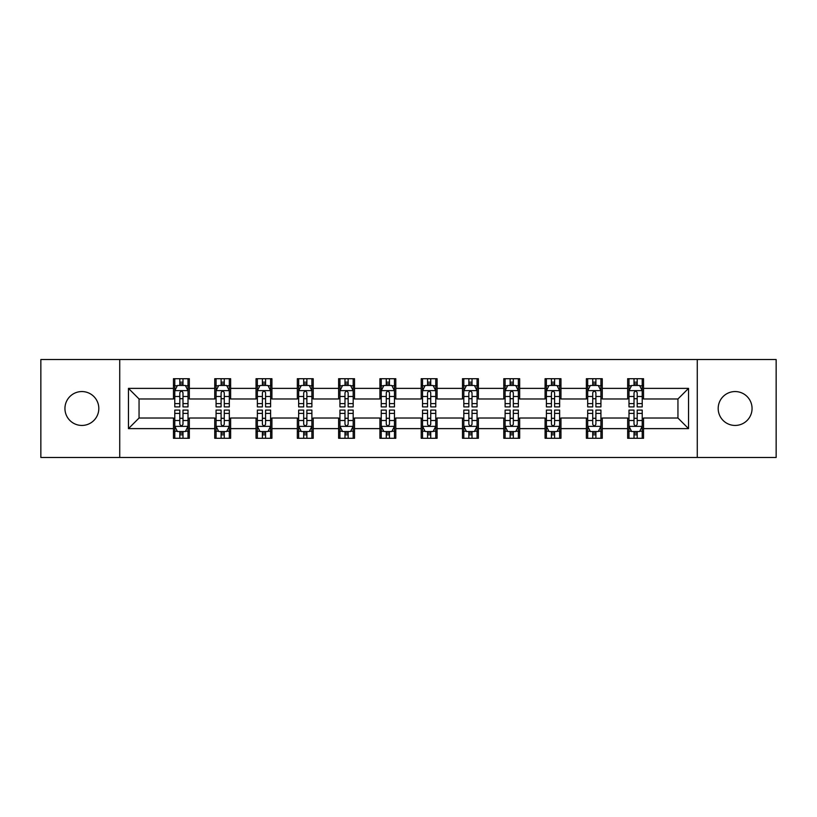 <?xml version="1.0" encoding="UTF-8"?>
<svg xmlns="http://www.w3.org/2000/svg" width="817" height="817" viewBox="0 0 817 817"><rect width="100%" height="100%" fill="white"/><g stroke="black" fill="none" stroke-linecap="round" stroke-linejoin="round"><path stroke-width="1.23" d="M735.126 391.557A16.943 16.943 0 0 0 718.184 408.5A16.943 16.943 0 0 0 735.126 425.443A16.943 16.943 0 0 0 752.059 408.5A16.943 16.943 0 0 0 735.126 391.557M81.874 391.557A16.943 16.943 0 0 0 64.941 408.5A16.943 16.943 0 0 0 81.874 425.443A16.943 16.943 0 0 0 98.816 408.5A16.943 16.943 0 0 0 81.874 391.557M697.269 457.469L776.15 457.469L776.15 359.531L697.269 359.531L697.269 457.469L119.731 457.469L119.731 359.531L40.85 359.531L40.85 457.469L119.731 457.469M697.269 359.531L119.731 359.531M643.541 388.381L643.541 378.72L627.66 378.72L627.66 388.381L602.252 388.381L602.252 378.72L586.371 378.72L586.371 388.381L560.962 388.381L560.962 378.72L545.082 378.72L545.082 388.381L519.673 388.381L519.673 378.72L503.783 378.72L503.783 388.381L478.374 388.381L478.374 378.72L462.493 378.72L462.493 388.381L437.085 388.381L437.085 378.72L421.204 378.72L421.204 388.381L395.796 388.381L395.796 378.72L379.915 378.72L379.915 388.381L354.507 388.381L354.507 378.72L338.626 378.72L338.626 388.381L313.217 388.381L313.217 378.72L297.327 378.72L297.327 388.381L271.918 388.381L271.918 378.72L256.038 378.72L256.038 388.381L230.629 388.381L230.629 378.72L214.748 378.72L214.748 388.381L189.34 388.381L189.34 378.72L173.459 378.72L173.459 388.381L128.463 388.381L128.463 428.619L139.053 418.028L173.459 418.028L173.459 438.28L189.34 438.28L189.34 418.028L214.748 418.028L214.748 438.28L230.629 438.28L230.629 418.028L256.038 418.028L256.038 438.28L271.918 438.28L271.918 418.028L297.327 418.028L297.327 438.28L313.217 438.28L313.217 418.028L338.626 418.028L338.626 438.28L354.507 438.28L354.507 418.028L379.915 418.028L379.915 438.28L395.796 438.28L395.796 418.028L421.204 418.028L421.204 438.28L437.085 438.28L437.085 418.028L462.493 418.028L462.493 438.28L478.374 438.28L478.374 418.028L503.783 418.028L503.783 438.28L519.673 438.28L519.673 418.028L545.082 418.028L545.082 438.28L560.962 438.28L560.962 418.028L586.371 418.028L586.371 438.28L602.252 438.28L602.252 418.028L627.66 418.028L627.66 438.28L643.541 438.28L643.541 418.028L677.947 418.028L677.947 398.972L643.541 398.972L643.541 388.381L688.537 388.381L688.537 428.619L643.541 428.619M627.66 428.619L602.252 428.619M586.371 428.619L560.962 428.619M545.082 428.619L519.673 428.619M503.783 428.619L478.374 428.619M462.493 428.619L437.085 428.619M421.204 428.619L395.796 428.619M379.915 428.619L354.507 428.619M338.626 428.619L313.217 428.619M297.327 428.619L271.918 428.619M256.038 428.619L230.629 428.619M214.748 428.619L189.34 428.619M173.459 428.619L128.463 428.619M627.66 388.381L627.66 398.972L602.252 398.972L602.252 388.381M586.371 388.381L586.371 398.972L560.962 398.972L560.962 388.381M545.082 388.381L545.082 398.972L519.673 398.972L519.673 388.381M503.783 388.381L503.783 398.972L478.374 398.972L478.374 388.381M462.493 388.381L462.493 398.972L437.085 398.972L437.085 388.381M421.204 388.381L421.204 398.972L395.796 398.972L395.796 388.381M379.915 388.381L379.915 398.972L354.507 398.972L354.507 388.381M338.626 388.381L338.626 398.972L313.217 398.972L313.217 388.381M297.327 388.381L297.327 398.972L271.918 398.972L271.918 388.381M256.038 388.381L256.038 398.972L230.629 398.972L230.629 388.381M214.748 388.381L214.748 398.972L189.34 398.972L189.34 388.381M173.459 388.381L173.459 398.972L139.053 398.972L128.463 388.381M139.053 398.972L139.053 418.028M688.537 428.619L677.947 418.028M677.947 398.972L688.537 388.381M173.459 385.338L174.777 385.338M179.811 385.338L182.988 385.338M188.012 385.338L189.34 385.338M173.459 398.706L174.777 398.706M179.811 398.706L182.988 398.706M188.012 398.706L189.34 398.706M173.459 418.294L174.777 418.294M179.811 418.294L182.988 418.294M188.012 418.294L189.34 418.294M173.459 431.662L174.777 431.662M179.811 431.662L182.988 431.662M188.012 431.662L189.34 431.662M214.748 418.294L216.076 418.294M221.101 418.294L224.277 418.294M229.311 418.294L230.629 418.294M214.748 431.662L216.076 431.662M221.101 431.662L224.277 431.662M229.311 431.662L230.629 431.662M214.748 385.338L216.076 385.338M221.101 385.338L224.277 385.338M229.311 385.338L230.629 385.338M214.748 398.706L216.076 398.706M221.101 398.706L224.277 398.706M229.311 398.706L230.629 398.706M256.038 418.294L257.365 418.294M262.39 418.294L265.566 418.294M270.601 418.294L271.918 418.294M256.038 431.662L257.365 431.662M262.39 431.662L265.566 431.662M270.601 431.662L271.918 431.662M256.038 385.338L257.365 385.338M262.39 385.338L265.566 385.338M270.601 385.338L271.918 385.338M256.038 398.706L257.365 398.706M262.39 398.706L265.566 398.706M270.601 398.706L271.918 398.706M297.327 418.294L298.654 418.294M303.689 418.294L306.865 418.294M311.89 418.294L313.217 418.294M297.327 431.662L298.654 431.662M303.689 431.662L306.865 431.662M311.89 431.662L313.217 431.662M297.327 385.338L298.654 385.338M303.689 385.338L306.865 385.338M311.89 385.338L313.217 385.338M297.327 398.706L298.654 398.706M303.689 398.706L306.865 398.706M311.89 398.706L313.217 398.706M338.626 418.294L339.943 418.294M344.978 418.294L348.154 418.294M353.179 418.294L354.507 418.294M338.626 431.662L339.943 431.662M344.978 431.662L348.154 431.662M353.179 431.662L354.507 431.662M338.626 385.338L339.943 385.338M344.978 385.338L348.154 385.338M353.179 385.338L354.507 385.338M338.626 398.706L339.943 398.706M344.978 398.706L348.154 398.706M353.179 398.706L354.507 398.706M379.915 418.294L381.233 418.294M386.267 418.294L389.443 418.294M394.468 418.294L395.796 418.294M379.915 431.662L381.233 431.662M386.267 431.662L389.443 431.662M394.468 431.662L395.796 431.662M379.915 385.338L381.233 385.338M386.267 385.338L389.443 385.338M394.468 385.338L395.796 385.338M379.915 398.706L381.233 398.706M386.267 398.706L389.443 398.706M394.468 398.706L395.796 398.706M421.204 418.294L422.532 418.294M427.557 418.294L430.733 418.294M435.767 418.294L437.085 418.294M421.204 431.662L422.532 431.662M427.557 431.662L430.733 431.662M435.767 431.662L437.085 431.662M421.204 385.338L422.532 385.338M427.557 385.338L430.733 385.338M435.767 385.338L437.085 385.338M421.204 398.706L422.532 398.706M427.557 398.706L430.733 398.706M435.767 398.706L437.085 398.706M462.493 418.294L463.821 418.294M468.846 418.294L472.022 418.294M477.057 418.294L478.374 418.294M462.493 431.662L463.821 431.662M468.846 431.662L472.022 431.662M477.057 431.662L478.374 431.662M462.493 385.338L463.821 385.338M468.846 385.338L472.022 385.338M477.057 385.338L478.374 385.338M462.493 398.706L463.821 398.706M468.846 398.706L472.022 398.706M477.057 398.706L478.374 398.706M503.783 418.294L505.11 418.294M510.135 418.294L513.311 418.294M518.346 418.294L519.673 418.294M503.783 431.662L505.11 431.662M510.135 431.662L513.311 431.662M518.346 431.662L519.673 431.662M503.783 385.338L505.11 385.338M510.135 385.338L513.311 385.338M518.346 385.338L519.673 385.338M503.783 398.706L505.11 398.706M510.135 398.706L513.311 398.706M518.346 398.706L519.673 398.706M545.082 418.294L546.399 418.294M551.434 418.294L554.61 418.294M559.635 418.294L560.962 418.294M545.082 431.662L546.399 431.662M551.434 431.662L554.61 431.662M559.635 431.662L560.962 431.662M545.082 385.338L546.399 385.338M551.434 385.338L554.61 385.338M559.635 385.338L560.962 385.338M545.082 398.706L546.399 398.706M551.434 398.706L554.61 398.706M559.635 398.706L560.962 398.706M586.371 418.294L587.689 418.294M592.723 418.294L595.899 418.294M600.924 418.294L602.252 418.294M586.371 431.662L587.689 431.662M592.723 431.662L595.899 431.662M600.924 431.662L602.252 431.662M586.371 385.338L587.689 385.338M592.723 385.338L595.899 385.338M600.924 385.338L602.252 385.338M586.371 398.706L587.689 398.706M592.723 398.706L595.899 398.706M600.924 398.706L602.252 398.706M627.66 418.294L628.988 418.294M634.012 418.294L637.189 418.294M642.223 418.294L643.541 418.294M627.66 431.662L628.988 431.662M634.012 431.662L637.189 431.662M642.223 431.662L643.541 431.662M627.66 385.338L628.988 385.338M634.012 385.338L637.189 385.338M642.223 385.338L643.541 385.338M627.66 398.706L628.988 398.706M634.012 398.706L637.189 398.706M642.223 398.706L643.541 398.706M182.988 382.162L179.811 382.162M188.012 403.598L182.988 403.598L182.988 406.907L188.012 406.907L188.012 390.761L185.367 385.471L177.432 385.471L174.777 390.761L174.777 406.907L179.811 406.907L179.811 403.598L174.777 403.598M174.777 390.761L174.777 378.72M188.012 390.761L188.012 378.72M179.811 385.471L179.811 378.72M182.988 378.72L182.988 385.471M182.988 403.598L182.988 392.752C181.925 390.71 180.874 390.71 179.811 392.752L179.811 403.598M179.811 434.838L182.988 434.838M174.777 413.402L179.811 413.402L179.811 410.093L174.777 410.093L174.777 426.239L177.432 431.529L185.367 431.529L188.012 426.239L188.012 410.093L182.988 410.093L182.988 413.402L188.012 413.402M188.012 426.239L188.012 438.28M174.777 426.239L174.777 438.28M182.988 431.529L182.988 438.28M179.811 438.28L179.811 431.529M179.811 413.402L179.811 424.248C180.863 426.29 181.925 426.29 182.988 424.248L182.988 413.402M224.277 382.162L221.101 382.162M229.311 403.598L224.277 403.598L224.277 406.907L229.311 406.907L229.311 390.761L226.656 385.471L218.721 385.471L216.076 390.761L216.076 406.907L221.101 406.907L221.101 403.598L216.076 403.598M216.076 390.761L216.076 378.72M229.311 390.761L229.311 378.72M221.101 385.471L221.101 378.72M224.277 378.72L224.277 385.471M224.277 403.598L224.277 392.752C223.225 390.71 222.163 390.71 221.101 392.752L221.101 403.598M265.566 382.162L262.39 382.162M270.601 403.598L265.566 403.598L265.566 406.907L270.601 406.907L270.601 390.761L267.956 385.471L260.01 385.471L257.365 390.761L257.365 406.907L262.39 406.907L262.39 403.598L257.365 403.598M257.365 390.761L257.365 378.72M270.601 390.761L270.601 378.72M262.39 385.471L262.39 378.72M265.566 378.72L265.566 385.471M265.566 403.598L265.566 392.752C264.514 390.71 263.452 390.71 262.39 392.752L262.39 403.598M221.101 434.838L224.277 434.838M216.076 413.402L221.101 413.402L221.101 410.093L216.076 410.093L216.076 426.239L218.721 431.529L226.656 431.529L229.311 426.239L229.311 410.093L224.277 410.093L224.277 413.402L229.311 413.402M229.311 426.239L229.311 438.28M216.076 426.239L216.076 438.28M224.277 431.529L224.277 438.28M221.101 438.28L221.101 431.529M221.101 413.402L221.101 424.248C222.163 426.29 223.215 426.29 224.277 424.248L224.277 413.402M262.39 434.838L265.566 434.838M257.365 413.402L262.39 413.402L262.39 410.093L257.365 410.093L257.365 426.239L260.01 431.529L267.956 431.529L270.601 426.239L270.601 410.093L265.566 410.093L265.566 413.402L270.601 413.402M270.601 426.239L270.601 438.28M257.365 426.239L257.365 438.28M265.566 431.529L265.566 438.28M262.39 438.28L262.39 431.529M262.39 413.402L262.39 424.248C263.452 426.29 264.514 426.29 265.566 424.248L265.566 413.402M306.865 382.162L303.689 382.162M311.89 403.598L306.865 403.598L306.865 406.907L311.89 406.907L311.89 390.761L309.245 385.471L301.299 385.471L298.654 390.761L298.654 406.907L303.689 406.907L303.689 403.598L298.654 403.598M298.654 390.761L298.654 378.72M311.89 390.761L311.89 378.72M303.689 385.471L303.689 378.72M306.865 378.72L306.865 385.471M306.865 403.598L306.865 392.752C305.803 390.71 304.741 390.71 303.689 392.752L303.689 403.598M348.154 382.162L344.978 382.162M353.179 403.598L348.154 403.598L348.154 406.907L353.179 406.907L353.179 390.761L350.534 385.471L342.589 385.471L339.943 390.761L339.943 406.907L344.978 406.907L344.978 403.598L339.943 403.598M339.943 390.761L339.943 378.72M353.179 390.761L353.179 378.72M344.978 385.471L344.978 378.72M348.154 378.72L348.154 385.471M348.154 403.598L348.154 392.752C347.092 390.71 346.04 390.71 344.978 392.752L344.978 403.598M389.443 382.162L386.267 382.162M394.468 403.598L389.443 403.598L389.443 406.907L394.468 406.907L394.468 390.761L391.823 385.471L383.888 385.471L381.233 390.761L381.233 406.907L386.267 406.907L386.267 403.598L381.233 403.598M381.233 390.761L381.233 378.72M394.468 390.761L394.468 378.72M386.267 385.471L386.267 378.72M389.443 378.72L389.443 385.471M389.443 403.598L389.443 392.752C388.381 390.71 387.329 390.71 386.267 392.752L386.267 403.598M303.689 434.838L306.865 434.838M298.654 413.402L303.689 413.402L303.689 410.093L298.654 410.093L298.654 426.239L301.299 431.529L309.245 431.529L311.89 426.239L311.89 410.093L306.865 410.093L306.865 413.402L311.89 413.402M311.89 426.239L311.89 438.28M298.654 426.239L298.654 438.28M306.865 431.529L306.865 438.28M303.689 438.28L303.689 431.529M303.689 413.402L303.689 424.248C304.741 426.29 305.803 426.29 306.865 424.248L306.865 413.402M344.978 434.838L348.154 434.838M339.943 413.402L344.978 413.402L344.978 410.093L339.943 410.093L339.943 426.239L342.589 431.529L350.534 431.529L353.179 426.239L353.179 410.093L348.154 410.093L348.154 413.402L353.179 413.402M353.179 426.239L353.179 438.28M339.943 426.239L339.943 438.28M348.154 431.529L348.154 438.28M344.978 438.28L344.978 431.529M344.978 413.402L344.978 424.248C346.03 426.29 347.092 426.29 348.154 424.248L348.154 413.402M386.267 434.838L389.443 434.838M381.233 413.402L386.267 413.402L386.267 410.093L381.233 410.093L381.233 426.239L383.888 431.529L391.823 431.529L394.468 426.239L394.468 410.093L389.443 410.093L389.443 413.402L394.468 413.402M394.468 426.239L394.468 438.28M381.233 426.239L381.233 438.28M389.443 431.529L389.443 438.28M386.267 438.28L386.267 431.529M386.267 413.402L386.267 424.248C387.319 426.29 388.381 426.29 389.443 424.248L389.443 413.402M427.557 434.838L430.733 434.838M422.532 413.402L427.557 413.402L427.557 410.093L422.532 410.093L422.532 426.239L425.177 431.529L433.112 431.529L435.767 426.239L435.767 410.093L430.733 410.093L430.733 413.402L435.767 413.402M435.767 426.239L435.767 438.28M422.532 426.239L422.532 438.28M430.733 431.529L430.733 438.28M427.557 438.28L427.557 431.529M427.557 413.402L427.557 424.248C428.619 426.29 429.671 426.29 430.733 424.248L430.733 413.402M468.846 434.838L472.022 434.838M463.821 413.402L468.846 413.402L468.846 410.093L463.821 410.093L463.821 426.239L466.466 431.529L474.411 431.529L477.057 426.239L477.057 410.093L472.022 410.093L472.022 413.402L477.057 413.402M477.057 426.239L477.057 438.28M463.821 426.239L463.821 438.28M472.022 431.529L472.022 438.28M468.846 438.28L468.846 431.529M468.846 413.402L468.846 424.248C469.908 426.29 470.96 426.29 472.022 424.248L472.022 413.402M510.135 434.838L513.311 434.838M505.11 413.402L510.135 413.402L510.135 410.093L505.11 410.093L505.11 426.239L507.755 431.529L515.701 431.529L518.346 426.239L518.346 410.093L513.311 410.093L513.311 413.402L518.346 413.402M518.346 426.239L518.346 438.28M505.11 426.239L505.11 438.28M513.311 431.529L513.311 438.28M510.135 438.28L510.135 431.529M510.135 413.402L510.135 424.248C511.197 426.29 512.259 426.29 513.311 424.248L513.311 413.402M551.434 434.838L554.61 434.838M546.399 413.402L551.434 413.402L551.434 410.093L546.399 410.093L546.399 426.239L549.044 431.529L556.99 431.529L559.635 426.239L559.635 410.093L554.61 410.093L554.61 413.402L559.635 413.402M559.635 426.239L559.635 438.28M546.399 426.239L546.399 438.28M554.61 431.529L554.61 438.28M551.434 438.28L551.434 431.529M551.434 413.402L551.434 424.248C552.486 426.29 553.548 426.29 554.61 424.248L554.61 413.402M592.723 434.838L595.899 434.838M587.689 413.402L592.723 413.402L592.723 410.093L587.689 410.093L587.689 426.239L590.344 431.529L598.279 431.529L600.924 426.239L600.924 410.093L595.899 410.093L595.899 413.402L600.924 413.402M600.924 426.239L600.924 438.28M587.689 426.239L587.689 438.28M595.899 431.529L595.899 438.28M592.723 438.28L592.723 431.529M592.723 413.402L592.723 424.248C593.775 426.29 594.837 426.29 595.899 424.248L595.899 413.402M634.012 434.838L637.189 434.838M628.988 413.402L634.012 413.402L634.012 410.093L628.988 410.093L628.988 426.239L631.633 431.529L639.568 431.529L642.223 426.239L642.223 410.093L637.189 410.093L637.189 413.402L642.223 413.402M642.223 426.239L642.223 438.28M628.988 426.239L628.988 438.28M637.189 431.529L637.189 438.28M634.012 438.28L634.012 431.529M634.012 413.402L634.012 424.248C635.075 426.29 636.126 426.29 637.189 424.248L637.189 413.402M430.733 382.162L427.557 382.162M435.767 403.598L430.733 403.598L430.733 406.907L435.767 406.907L435.767 390.761L433.112 385.471L425.177 385.471L422.532 390.761L422.532 406.907L427.557 406.907L427.557 403.598L422.532 403.598M422.532 390.761L422.532 378.72M435.767 390.761L435.767 378.72M427.557 385.471L427.557 378.72M430.733 378.72L430.733 385.471M430.733 403.598L430.733 392.752C429.681 390.71 428.619 390.71 427.557 392.752L427.557 403.598M472.022 382.162L468.846 382.162M477.057 403.598L472.022 403.598L472.022 406.907L477.057 406.907L477.057 390.761L474.411 385.471L466.466 385.471L463.821 390.761L463.821 406.907L468.846 406.907L468.846 403.598L463.821 403.598M463.821 390.761L463.821 378.72M477.057 390.761L477.057 378.72M468.846 385.471L468.846 378.72M472.022 378.72L472.022 385.471M472.022 403.598L472.022 392.752C470.97 390.71 469.908 390.71 468.846 392.752L468.846 403.598M513.311 382.162L510.135 382.162M518.346 403.598L513.311 403.598L513.311 406.907L518.346 406.907L518.346 390.761L515.701 385.471L507.755 385.471L505.11 390.761L505.11 406.907L510.135 406.907L510.135 403.598L505.11 403.598M505.11 390.761L505.11 378.72M518.346 390.761L518.346 378.72M510.135 385.471L510.135 378.72M513.311 378.72L513.311 385.471M513.311 403.598L513.311 392.752C512.259 390.71 511.197 390.71 510.135 392.752L510.135 403.598M554.61 382.162L551.434 382.162M559.635 403.598L554.61 403.598L554.61 406.907L559.635 406.907L559.635 390.761L556.99 385.471L549.044 385.471L546.399 390.761L546.399 406.907L551.434 406.907L551.434 403.598L546.399 403.598M546.399 390.761L546.399 378.72M559.635 390.761L559.635 378.72M551.434 385.471L551.434 378.72M554.61 378.72L554.61 385.471M554.61 403.598L554.61 392.752C553.548 390.71 552.486 390.71 551.434 392.752L551.434 403.598M595.899 382.162L592.723 382.162M600.924 403.598L595.899 403.598L595.899 406.907L600.924 406.907L600.924 390.761L598.279 385.471L590.344 385.471L587.689 390.761L587.689 406.907L592.723 406.907L592.723 403.598L587.689 403.598M587.689 390.761L587.689 378.72M600.924 390.761L600.924 378.72M592.723 385.471L592.723 378.72M595.899 378.72L595.899 385.471M595.899 403.598L595.899 392.752C594.837 390.71 593.785 390.71 592.723 392.752L592.723 403.598M637.189 382.162L634.012 382.162M642.223 403.598L637.189 403.598L637.189 406.907L642.223 406.907L642.223 390.761L639.568 385.471L631.633 385.471L628.988 390.761L628.988 406.907L634.012 406.907L634.012 403.598L628.988 403.598M628.988 390.761L628.988 378.72M642.223 390.761L642.223 378.72M634.012 385.471L634.012 378.72M637.189 378.72L637.189 385.471M637.189 403.598L637.189 392.752C636.137 390.71 635.075 390.71 634.012 392.752L634.012 403.598M187.951 390.638L174.848 390.638M174.777 385.787L177.269 385.787M185.53 385.787L188.012 385.787M179.811 396.5L174.777 396.5M188.012 396.5L182.988 396.5M182.988 383.847L179.811 383.847M174.848 426.362L187.951 426.362M188.012 431.213L185.53 431.213M177.269 431.213L174.777 431.213M182.988 420.5L188.012 420.5M174.777 420.5L179.811 420.5M179.811 433.153L182.988 433.153M229.24 390.638L216.137 390.638M216.076 385.787L218.558 385.787M226.82 385.787L229.311 385.787M221.101 396.5L216.076 396.5M229.311 396.5L224.277 396.5M224.277 383.847L221.101 383.847M270.529 390.638L257.426 390.638M257.365 385.787L259.847 385.787M268.109 385.787L270.601 385.787M262.39 396.5L257.365 396.5M270.601 396.5L265.566 396.5M265.566 383.847L262.39 383.847M216.137 426.362L229.24 426.362M229.311 431.213L226.82 431.213M218.558 431.213L216.076 431.213M224.277 420.5L229.311 420.5M216.076 420.5L221.101 420.5M221.101 433.153L224.277 433.153M257.426 426.362L270.529 426.362M270.601 431.213L268.109 431.213M259.847 431.213L257.365 431.213M265.566 420.5L270.601 420.5M257.365 420.5L262.39 420.5M262.39 433.153L265.566 433.153M311.818 390.638L298.726 390.638M298.654 385.787L301.146 385.787M309.398 385.787L311.89 385.787M303.689 396.5L298.654 396.5M311.89 396.5L306.865 396.5M306.865 383.847L303.689 383.847M353.118 390.638L340.015 390.638M339.943 385.787L342.435 385.787M350.697 385.787L353.179 385.787M344.978 396.5L339.943 396.5M353.179 396.5L348.154 396.5M348.154 383.847L344.978 383.847M394.407 390.638L381.304 390.638M381.233 385.787L383.724 385.787M391.986 385.787L394.468 385.787M386.267 396.5L381.233 396.5M394.468 396.5L389.443 396.5M389.443 383.847L386.267 383.847M298.726 426.362L311.818 426.362M311.89 431.213L309.398 431.213M301.146 431.213L298.654 431.213M306.865 420.5L311.89 420.5M298.654 420.5L303.689 420.5M303.689 433.153L306.865 433.153M340.015 426.362L353.118 426.362M353.179 431.213L350.697 431.213M342.435 431.213L339.943 431.213M348.154 420.5L353.179 420.5M339.943 420.5L344.978 420.5M344.978 433.153L348.154 433.153M381.304 426.362L394.407 426.362M394.468 431.213L391.986 431.213M383.724 431.213L381.233 431.213M389.443 420.5L394.468 420.5M381.233 420.5L386.267 420.5M386.267 433.153L389.443 433.153M422.593 426.362L435.696 426.362M435.767 431.213L433.276 431.213M425.014 431.213L422.532 431.213M430.733 420.5L435.767 420.5M422.532 420.5L427.557 420.5M427.557 433.153L430.733 433.153M463.882 426.362L476.985 426.362M477.057 431.213L474.565 431.213M466.303 431.213L463.821 431.213M472.022 420.5L477.057 420.5M463.821 420.5L468.846 420.5M468.846 433.153L472.022 433.153M505.182 426.362L518.274 426.362M518.346 431.213L515.854 431.213M507.602 431.213L505.11 431.213M513.311 420.5L518.346 420.5M505.11 420.5L510.135 420.5M510.135 433.153L513.311 433.153M546.471 426.362L559.574 426.362M559.635 431.213L557.153 431.213M548.891 431.213L546.399 431.213M554.61 420.5L559.635 420.5M546.399 420.5L551.434 420.5M551.434 433.153L554.61 433.153M587.76 426.362L600.863 426.362M600.924 431.213L598.442 431.213M590.18 431.213L587.689 431.213M595.899 420.5L600.924 420.5M587.689 420.5L592.723 420.5M592.723 433.153L595.899 433.153M629.049 426.362L642.152 426.362M642.223 431.213L639.731 431.213M631.47 431.213L628.988 431.213M637.189 420.5L642.223 420.5M628.988 420.5L634.012 420.5M634.012 433.153L637.189 433.153M435.696 390.638L422.593 390.638M422.532 385.787L425.014 385.787M433.276 385.787L435.767 385.787M427.557 396.5L422.532 396.5M435.767 396.5L430.733 396.5M430.733 383.847L427.557 383.847M476.985 390.638L463.882 390.638M463.821 385.787L466.303 385.787M474.565 385.787L477.057 385.787M468.846 396.5L463.821 396.5M477.057 396.5L472.022 396.5M472.022 383.847L468.846 383.847M518.274 390.638L505.182 390.638M505.11 385.787L507.602 385.787M515.854 385.787L518.346 385.787M510.135 396.5L505.11 396.5M518.346 396.5L513.311 396.5M513.311 383.847L510.135 383.847M559.574 390.638L546.471 390.638M546.399 385.787L548.891 385.787M557.153 385.787L559.635 385.787M551.434 396.5L546.399 396.5M559.635 396.5L554.61 396.5M554.61 383.847L551.434 383.847M600.863 390.638L587.76 390.638M587.689 385.787L590.18 385.787M598.442 385.787L600.924 385.787M592.723 396.5L587.689 396.5M600.924 396.5L595.899 396.5M595.899 383.847L592.723 383.847M642.152 390.638L629.049 390.638M628.988 385.787L631.47 385.787M639.731 385.787L642.223 385.787M634.012 396.5L628.988 396.5M642.223 396.5L637.189 396.5M637.189 383.847L634.012 383.847"/></g></svg>
